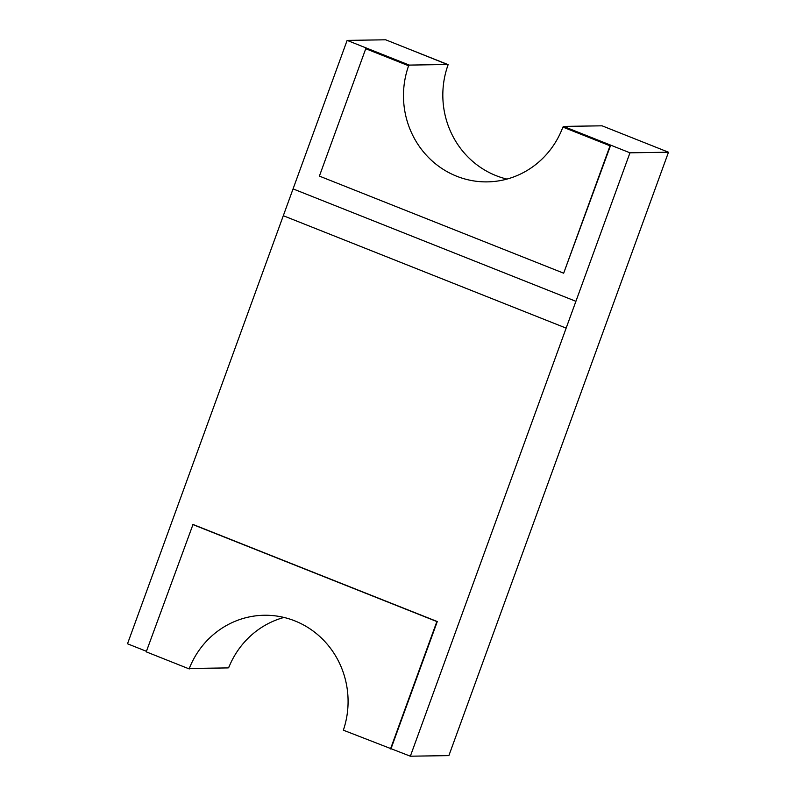<?xml version="1.0" encoding="UTF-8"?>
<svg xmlns="http://www.w3.org/2000/svg" width="796" height="796" viewBox="0 0 796 796"><rect width="100%" height="100%" fill="white"/><g stroke="black" fill="none" stroke-linecap="round" stroke-linejoin="round"><path stroke-width="1.19" d="M283.973 617.447A86.097 82.505 -90.9 0 0 228.9 667.187L228.492 667.187A86.097 82.505 -90.9 0 0 228.213 667.904L189.677 668.491A86.097 82.505 -90.9 0 0 189.528 668.879L189.12 668.889A86.097 82.505 -90.9 0 1 264.262 615.258A86.097 82.505 -90.9 0 1 343.355 730.191L410.348 756.2L566.155 328.131L283.306 215.716L127.509 643.785L146.434 651.307M410.348 756.2L448.874 755.613L668.491 152.215L602.075 125.818L563.548 126.405L629.964 152.812L566.145 328.131M405.244 47.581L447.75 64.625A86.097 82.505 -90.9 0 1 447.8 64.496L385.652 39.8L347.126 40.387L293.067 188.891L575.916 301.316L293.067 188.891L283.306 215.716M391.065 748.538L437.283 621.547L193.01 524.455L146.235 651.844L189.12 668.889M668.491 152.215L629.964 152.812M456.705 176.234A86.097 82.505 -90.9 0 0 487.301 181.876A86.097 82.505 -90.9 0 0 562.891 127.081L610.025 145.807L563.668 273.197L319.395 176.105L365.752 48.725L408.617 65.76A86.097 82.505 -90.9 0 0 456.705 176.234M448.158 64.615A86.097 82.505 -90.9 0 0 496.057 175.637A86.097 82.505 -90.9 0 0 506.933 179.09M649.516 144.673L602.373 125.937M562.891 127.081L563.299 127.071A86.097 82.505 -90.9 0 0 563.548 126.405M447.8 64.496L409.263 65.093A86.097 82.505 -90.9 0 0 409.025 65.75L408.617 65.76M409.263 65.093L347.126 40.387M390.508 748.937L436.875 621.557L192.602 524.465M365.752 48.725L409.025 65.75M563.299 127.071L610.442 145.807L563.668 273.197"/></g></svg>
